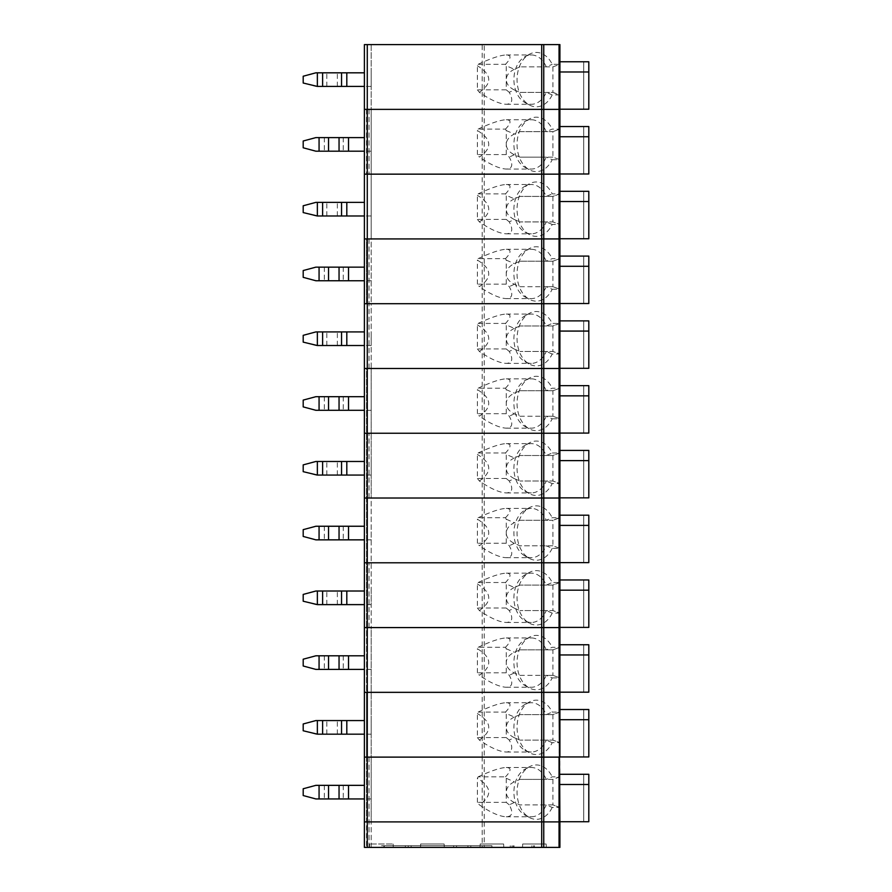 <?xml version="1.0" encoding="UTF-8"?>
<svg xmlns="http://www.w3.org/2000/svg" width="892" height="892" viewBox="0 0 892 892"><rect width="100%" height="100%" fill="white"/><g stroke="black" fill="none" stroke-linecap="round" stroke-linejoin="round"><path stroke-width="0.67" stroke-dasharray="4.46 3.34" d="M514.338 802.499L509.243 804.84C513.402 812.512 512.398 816.492 506.243 816.793C499.487 816.492 490.522 812.512 479.361 804.84C492.473 795.854 491.815 787.012 477.387 778.303A24.653 17.427 90 0 1 478.145 776.843L505.485 776.843A24.653 17.427 90 0 1 506.243 778.303L506.243 792.141C506.422 796.444 509.12 799.89 514.338 802.499L519.98 804.896L552.906 804.896L559.908 807.45L559.908 847.4L484.245 847.4L484.245 757.118L364.393 757.118L366.534 757.118L364.393 757.118L364.393 692.348L559.908 692.348L482.204 692.348L482.204 627.578L364.393 627.578L366.534 627.578L364.393 627.578L364.393 562.796L559.908 562.796L482.204 562.796L482.204 498.026L364.393 498.026L364.393 821.9L559.908 821.9L482.204 821.9L482.204 757.118L364.393 757.118L364.393 821.9L369.054 821.9L364.393 821.9L364.393 847.4L484.245 847.4M371.195 847.4L371.195 821.9L371.195 847.4L369.054 847.4L371.195 847.4M371.195 821.9L369.054 821.9L371.195 821.9L369.054 821.9L371.195 821.9L371.195 757.118L366.534 757.118L371.195 757.118L371.195 627.578L366.534 627.578L371.195 627.578L371.195 498.026L369.054 498.026L371.195 498.026L371.195 627.578L369.054 627.578L371.195 627.578L371.195 757.118L369.054 757.118L371.195 757.118L371.195 821.9M402.493 847.4L513.156 847.4L513.156 845.705L513.156 847.4L534.408 847.4L534.408 845.705L534.408 847.4L491.905 847.4L491.905 845.705L381.397 845.705L384.285 845.705L384.285 847.4L381.397 847.4L381.397 845.705L381.397 847.4L393.294 847.4L369.5 847.4L402.493 847.4L402.493 845.705M491.905 845.705L384.285 845.705M467.932 845.705L467.932 847.4L384.285 847.4M411.145 847.4L411.145 845.705L411.145 847.4M453.649 847.4L453.649 845.705L453.649 847.4M491.905 847.4L467.932 847.4M480.007 847.4L503.802 847.4L480.007 847.4L480.186 843.999L503.612 843.999L480.186 843.999M420.5 847.4L444.305 847.4L420.5 847.4L420.69 843.999L444.116 843.999L420.69 843.999M522.5 847.4L546.305 847.4L522.5 847.4L522.69 843.999L546.116 843.999L522.69 843.999M369.678 843.999L369.5 847.4L369.678 843.999L393.104 843.999L369.678 843.999M364.393 847.4L364.393 821.9L364.393 847.4M559.061 174.152L484.245 174.152L559.061 174.152L559.061 159.701L559.908 159.701L559.908 224.472L552.204 224.472A27.206 19.234 90 0 1 529.302 234.507A27.206 19.234 90 0 1 517.059 209.174A27.206 19.234 90 0 1 529.302 183.841A27.206 19.234 90 0 1 552.204 193.876L559.061 193.876L559.061 174.152M509.243 804.84L506.243 802.343L506.243 792.141C506.422 787.848 509.12 784.403 514.338 781.793L519.98 779.396L552.906 779.396L559.908 776.843L559.908 757.118L484.245 757.118L484.245 109.37L367.281 109.37L367.281 174.152L484.245 174.152L482.204 174.152L482.204 109.37L364.393 109.37L364.393 238.922L366.534 238.922L364.393 238.922L364.393 174.152L371.195 174.152L371.195 109.37L369.054 109.37L371.195 109.37L371.195 238.922L366.534 238.922L371.195 238.922L371.195 174.152L364.393 174.152L364.393 368.474L366.534 368.474L364.393 368.474L364.393 303.704L371.195 303.704L371.195 368.474L366.534 368.474L371.195 368.474L371.195 303.704L369.054 303.704L371.195 303.704L371.195 238.922L369.054 238.922L371.195 238.922L371.195 303.704L364.393 303.704L364.393 498.026L369.054 498.026L364.393 498.026L364.393 433.244L371.195 433.244L371.195 498.026L366.534 498.026L371.195 498.026L371.195 433.244L369.054 433.244L371.195 433.244L371.195 368.474L369.054 368.474L371.195 368.474L371.195 433.244L364.393 433.244L364.393 498.026L367.281 498.026L367.281 433.244L559.908 433.244L482.204 433.244L482.204 368.474L364.393 368.474L364.393 433.244L369.054 433.244L364.393 433.244L367.281 433.244L364.393 433.244L364.393 368.474L367.281 368.474L367.281 303.704L559.908 303.704L482.204 303.704L482.204 238.922L364.393 238.922L364.393 303.704L369.054 303.704L364.393 303.704L367.281 303.704L364.393 303.704L364.393 238.922L367.281 238.922L367.281 174.152L482.204 174.152L482.204 238.922L367.281 238.922L367.281 303.704L482.204 303.704L482.204 368.474L367.281 368.474L367.281 433.244L482.204 433.244L482.204 498.026L367.281 498.026L367.281 562.796L482.204 562.796L482.204 627.578L364.393 627.578L366.534 627.578L364.393 627.578L364.393 562.796L371.195 562.796L364.393 562.796L367.281 562.796L367.281 692.348L482.204 692.348L482.204 757.118L559.061 757.118L559.061 742.668L552.204 742.668A27.206 19.234 90 0 1 529.302 752.703A27.206 19.234 90 0 1 517.059 727.37A27.206 19.234 90 0 1 529.302 702.037A27.206 19.234 90 0 1 552.204 712.072L559.061 712.072L559.061 677.898L559.908 677.898L559.908 742.668L559.061 742.668M559.685 159.623L552.906 157.148L519.98 157.148L514.338 154.751C509.12 152.142 506.422 148.696 506.243 144.393C506.422 140.1 509.12 136.654 514.338 134.045L519.98 131.648L552.906 131.648L552.906 157.148L559.908 159.701L559.908 109.37L559.061 109.37L559.061 94.92L552.204 94.92A27.206 19.234 90 0 1 529.302 104.955A27.206 19.234 90 0 1 517.059 79.622A27.206 19.234 90 0 1 529.302 54.289A27.206 19.234 90 0 1 552.204 64.324L559.061 64.324L559.061 44.6L364.393 44.6L364.393 109.37L369.054 109.37L364.393 109.37L364.393 44.6L371.195 44.6L371.195 109.37L366.534 109.37L371.195 109.37L371.195 44.6L364.393 44.6L364.393 109.37L367.281 109.37L367.281 44.6M506.243 154.595L477.387 154.595L479.361 157.092C492.473 148.105 491.815 139.263 477.387 130.555A24.653 17.427 90 0 1 478.145 129.095L505.485 129.095A24.653 17.427 90 0 1 506.243 130.555L506.243 154.595L509.243 157.092C513.402 164.752 512.398 168.744 506.243 169.045C499.487 168.744 490.522 164.752 479.361 157.092M477.387 154.595L477.387 130.555M559.685 129.173L552.906 131.648L559.908 129.095L559.061 129.095L559.061 109.37L482.204 109.37L482.204 44.6M552.906 157.148L546.261 157.148A24.653 17.427 90 0 1 531.342 169.045A24.653 17.427 90 0 1 524.998 167.361A24.653 17.427 90 0 1 513.915 144.393A24.653 17.427 90 0 1 524.998 121.435A24.653 17.427 90 0 1 531.342 119.751A24.653 17.427 90 0 1 546.261 131.648A655.709 158.586 -14.4 0 0 552.204 129.095L559.061 129.095M519.98 157.148L546.261 157.148A655.709 158.586 -165.6 0 1 552.204 159.701A27.206 19.234 90 0 1 529.302 169.736A27.206 19.234 90 0 1 517.059 144.393A27.206 19.234 90 0 1 529.302 119.06A27.206 19.234 90 0 1 552.204 129.095M364.393 137.602L315.88 137.602L303.191 140.992L303.191 147.793L315.88 151.194L371.195 151.194L371.195 137.602L371.195 151.194L364.393 151.194M514.338 154.751L509.243 157.092M478.145 129.095C491.035 123.051 500.401 119.929 506.243 119.751C511.517 119.929 511.272 123.051 505.485 129.095M506.243 130.555L514.338 134.045M519.98 131.648L552.906 131.648M559.908 126.541L559.908 173.985L559.908 126.541L588.809 126.541L588.809 173.985L583.714 173.985L588.809 173.985L588.809 126.541L583.714 126.541L583.714 173.985L583.714 126.541L588.809 126.541L588.809 173.985L559.908 173.985M552.204 159.701L559.061 159.701M559.908 136.744L588.809 136.744M559.685 548.268L552.906 545.793L519.98 545.793L514.338 543.395C509.12 540.797 506.422 537.341 506.243 533.048C506.422 528.755 509.12 525.299 514.338 522.701L519.98 520.292L552.906 520.292L552.906 545.793L559.908 548.346L552.204 548.346A655.709 158.586 -165.6 0 0 546.261 545.793A24.653 17.427 90 0 1 531.342 557.701A24.653 17.427 90 0 1 524.998 556.006A24.653 17.427 90 0 1 513.915 533.048A24.653 17.427 90 0 1 524.998 510.09A24.653 17.427 90 0 1 531.342 508.395A24.653 17.427 90 0 1 546.261 520.292A655.709 158.586 -14.4 0 0 552.204 517.75L559.061 517.75L559.061 483.575L552.204 483.575A27.206 19.234 90 0 1 529.302 493.611A27.206 19.234 90 0 1 517.059 468.267A27.206 19.234 90 0 1 529.302 442.934A27.206 19.234 90 0 1 552.204 452.969L559.061 452.969L559.061 418.794L559.908 418.794L559.908 483.575L559.061 483.575M506.243 543.25L477.387 543.25L479.361 545.737C492.473 536.75 491.815 527.908 477.387 519.211A24.653 17.427 90 0 1 478.145 517.75L505.485 517.75A24.653 17.427 90 0 1 506.243 519.211L506.243 543.25L509.243 545.737C513.402 553.408 512.398 557.389 506.243 557.701C499.487 557.389 490.522 553.408 479.361 545.737M477.387 543.25L477.387 519.211M559.061 517.75L552.906 520.292L559.908 517.75L559.908 613.127L552.204 613.127A27.206 19.234 90 0 1 529.302 623.162A27.206 19.234 90 0 1 517.059 597.818A27.206 19.234 90 0 1 529.302 572.486A27.206 19.234 90 0 1 552.204 582.521L559.061 582.521L559.061 548.346M552.906 545.793L519.98 545.793M364.393 526.247L315.88 526.247L303.191 529.647L303.191 536.449L315.88 539.85L371.195 539.85L371.195 526.247L371.195 539.85L364.393 539.85M514.338 543.395L509.243 545.737M478.145 517.75C491.035 511.696 500.401 508.574 506.243 508.395C511.517 508.574 511.272 511.696 505.485 517.75M506.243 519.211L514.338 522.701M519.98 520.292L552.906 520.292M559.908 515.197L559.908 562.629L559.908 515.197L588.809 515.197L588.809 562.629L583.714 562.629L588.809 562.629L588.809 515.197L583.714 515.197L583.714 562.629L583.714 515.197L588.809 515.197L588.809 562.629L559.908 562.629M552.204 548.346A27.206 19.234 90 0 1 529.302 558.381A27.206 19.234 90 0 1 517.059 533.048A27.206 19.234 90 0 1 529.302 507.715A27.206 19.234 90 0 1 552.204 517.75M484.245 498.026L559.908 498.026L484.245 498.026M559.685 517.828L559.908 483.575L552.906 481.022L546.261 481.022A24.653 17.427 90 0 1 531.342 492.919A24.653 17.427 90 0 1 524.998 491.236A24.653 17.427 90 0 1 513.915 468.267A24.653 17.427 90 0 1 524.998 445.309A24.653 17.427 90 0 1 531.342 443.625A24.653 17.427 90 0 1 546.261 455.522A655.709 158.586 -14.4 0 0 552.204 452.969M559.908 525.399L588.809 525.399M559.061 44.6L559.908 44.6L559.908 64.324L552.906 66.867L519.98 66.867L552.906 66.867L559.908 64.324L559.908 109.37L484.245 109.37L484.245 44.6M559.908 109.203L559.908 61.771L588.809 61.771L588.809 109.203L559.908 109.203L559.908 61.771M552.204 94.92A655.709 158.586 -165.6 0 0 546.261 92.378A24.653 17.427 90 0 1 531.342 104.275A24.653 17.427 90 0 1 524.998 102.58A24.653 17.427 90 0 1 513.915 79.622A24.653 17.427 90 0 1 524.998 56.664A24.653 17.427 90 0 1 531.342 54.969A24.653 17.427 90 0 1 546.261 66.867A655.709 158.586 -14.4 0 0 552.204 64.324M559.685 64.402L559.061 64.324M326.829 86.424L326.829 72.821L315.88 72.821L303.191 76.221L303.191 83.023L315.88 86.424L371.195 86.424L371.195 72.821L371.195 86.424L364.393 86.424M346.81 86.424L346.81 72.821L364.393 72.821M346.81 72.821L326.829 72.821M519.98 66.867L514.338 69.275L506.243 65.785L506.243 89.824L477.387 89.824L477.387 65.785A24.653 17.427 90 0 1 478.145 64.324C491.035 58.27 500.401 55.159 506.243 54.969C511.517 55.159 511.272 58.27 505.485 64.324A24.653 17.427 90 0 1 506.243 65.785M477.387 89.824L479.361 92.311C490.522 99.982 499.487 103.974 506.243 104.275C512.398 103.974 513.402 99.982 509.243 92.311L514.338 89.969L519.98 92.378L552.906 92.378L559.061 94.92M479.361 92.311C492.473 83.324 491.815 74.482 477.387 65.785M478.145 64.324L505.485 64.324M514.338 89.969C509.12 87.371 506.422 83.915 506.243 79.622C506.422 75.329 509.12 71.873 514.338 69.275M519.98 92.378L552.906 92.378L559.685 94.842M552.906 66.867L552.906 92.378M588.809 109.203L588.809 61.771L588.809 109.203L583.714 109.203L588.809 109.203M583.714 61.771L583.714 109.203L583.714 61.771L588.809 61.771L583.714 61.771M559.908 71.973L588.809 71.973M509.243 92.311L506.243 89.824M559.908 497.859L559.908 450.415L588.809 450.415L588.809 497.859L559.908 497.859L559.908 450.415M559.685 453.047L552.906 455.522L519.98 455.522L552.906 455.522L559.061 452.969M326.829 475.068L326.829 461.476L315.88 461.476L303.191 464.877L303.191 471.667L315.88 475.068L371.195 475.068L371.195 461.476L371.195 475.068L364.393 475.068M346.81 475.068L346.81 461.476L364.393 461.476M346.81 461.476L326.829 461.476M552.204 483.575A655.709 158.586 -165.6 0 0 546.261 481.022L519.98 481.022L552.906 481.022L559.685 483.497M519.98 455.522L514.338 457.919L506.243 454.429L506.243 478.469L477.387 478.469L477.387 454.429A24.653 17.427 90 0 1 478.145 452.969C491.035 446.925 500.401 443.803 506.243 443.625C511.517 443.803 511.272 446.925 505.485 452.969A24.653 17.427 90 0 1 506.243 454.429M477.387 478.469L479.361 480.966C490.522 488.638 499.487 492.618 506.243 492.919C512.398 492.618 513.402 488.638 509.243 480.966L514.338 478.625L519.98 481.022M479.361 480.966C492.473 471.98 491.815 463.138 477.387 454.429M478.145 452.969L505.485 452.969M514.338 478.625C509.12 476.016 506.422 472.57 506.243 468.267C506.422 463.974 509.12 460.528 514.338 457.919M552.906 455.522L552.906 481.022M588.809 497.859L588.809 450.415L588.809 497.859L583.714 497.859L588.809 497.859M583.714 450.415L583.714 497.859L583.714 450.415L588.809 450.415L583.714 450.415M559.908 460.618L588.809 460.618M509.243 480.966L506.243 478.469M519.98 390.741L546.261 390.741A655.709 158.586 -14.4 0 0 552.204 388.198L559.685 388.276L552.906 390.741L552.906 416.252L519.98 416.252L514.338 413.843C509.12 411.245 506.422 407.789 506.243 403.496C506.422 399.203 509.12 395.747 514.338 393.149L519.98 390.741L552.906 390.741L559.908 388.198L559.061 354.024L552.204 354.024A27.206 19.234 90 0 1 529.302 364.059A27.206 19.234 90 0 1 517.059 338.726A27.206 19.234 90 0 1 529.302 313.382A27.206 19.234 90 0 1 552.204 323.417L559.061 323.417L559.061 289.253L559.908 289.253L559.908 354.024L559.061 354.024M484.245 368.474L559.061 368.474L484.245 368.474M559.908 368.307L559.908 320.875L588.809 320.875L588.809 368.307L559.908 368.307L559.908 320.875M559.061 388.198L559.908 354.024L552.906 351.47L546.261 351.47A24.653 17.427 90 0 1 531.342 363.378A24.653 17.427 90 0 1 524.998 361.684A24.653 17.427 90 0 1 513.915 338.726A24.653 17.427 90 0 1 524.998 315.757A24.653 17.427 90 0 1 531.342 314.073A24.653 17.427 90 0 1 546.261 325.97A655.709 158.586 -14.4 0 0 552.204 323.417M559.685 323.506L552.906 325.97L519.98 325.97L552.906 325.97L559.061 323.417M326.829 345.527L326.829 331.924L315.88 331.924L303.191 335.325L303.191 342.127L315.88 345.527L371.195 345.527L371.195 331.924L371.195 345.527L364.393 345.527M346.81 345.527L346.81 331.924L364.393 331.924M346.81 331.924L326.829 331.924M552.204 354.024A655.709 158.586 -165.6 0 0 546.261 351.47L519.98 351.47L552.906 351.47L559.685 353.946M519.98 325.97L514.338 328.379L506.243 324.889L506.243 348.928L477.387 348.928L477.387 324.889A24.653 17.427 90 0 1 478.145 323.417C491.035 317.374 500.401 314.252 506.243 314.073C511.517 314.252 511.272 317.374 505.485 323.417A24.653 17.427 90 0 1 506.243 324.889M477.387 348.928L479.361 351.415C490.522 359.086 499.487 363.066 506.243 363.378C512.398 363.066 513.402 359.086 509.243 351.415L514.338 349.073L519.98 351.47M479.361 351.415C492.473 342.428 491.815 333.586 477.387 324.889M478.145 323.417L505.485 323.417M514.338 349.073C509.12 346.464 506.422 343.019 506.243 338.726C506.422 334.422 509.12 330.977 514.338 328.379M552.906 325.97L552.906 351.47M588.809 368.307L588.809 320.875L588.809 368.307L583.714 368.307L588.809 368.307M583.714 320.875L583.714 368.307L583.714 320.875L588.809 320.875L583.714 320.875M559.908 331.077L588.809 331.077M509.243 351.415L506.243 348.928M519.98 261.2L546.261 261.2A655.709 158.586 -14.4 0 0 552.204 258.647L559.685 258.725L552.906 261.2L552.906 286.7L519.98 286.7L514.338 284.292C509.12 281.694 506.422 278.248 506.243 273.944C506.422 269.652 509.12 266.206 514.338 263.597L519.98 261.2L552.906 261.2L559.908 258.647L559.061 224.472M484.245 238.922L559.061 238.922L484.245 238.922M559.908 238.755L559.908 191.323L588.809 191.323L588.809 238.755L559.908 238.755L559.908 191.323M559.061 258.647L559.908 224.472L552.906 221.918L546.261 221.918A24.653 17.427 90 0 1 531.342 233.827A24.653 17.427 90 0 1 524.998 232.132A24.653 17.427 90 0 1 513.915 209.174A24.653 17.427 90 0 1 524.998 186.216A24.653 17.427 90 0 1 531.342 184.521A24.653 17.427 90 0 1 546.261 196.418A655.709 158.586 -14.4 0 0 552.204 193.876M559.685 193.954L552.906 196.418L519.98 196.418L552.906 196.418L559.061 193.876M326.829 215.975L326.829 202.373L315.88 202.373L303.191 205.773L303.191 212.575L315.88 215.975L371.195 215.975L371.195 202.373L371.195 215.975L364.393 215.975M346.81 215.975L346.81 202.373L364.393 202.373M346.81 202.373L326.829 202.373M552.204 224.472A655.709 158.586 -165.6 0 0 546.261 221.918L519.98 221.918L552.906 221.918L559.685 224.394M519.98 196.418L514.338 198.827L506.243 195.337L506.243 219.376L477.387 219.376L477.387 195.337A24.653 17.427 90 0 1 478.145 193.876C491.035 187.822 500.401 184.7 506.243 184.521C511.517 184.7 511.272 187.822 505.485 193.876A24.653 17.427 90 0 1 506.243 195.337M477.387 219.376L479.361 221.863C490.522 229.534 499.487 233.514 506.243 233.827C512.398 233.514 513.402 229.534 509.243 221.863L514.338 219.521L519.98 221.918M479.361 221.863C492.473 212.876 491.815 204.034 477.387 195.337M478.145 193.876L505.485 193.876M514.338 219.521C509.12 216.923 506.422 213.467 506.243 209.174C506.422 204.881 509.12 201.425 514.338 198.827M552.906 196.418L552.906 221.918M588.809 238.755L588.809 191.323L588.809 238.755L583.714 238.755L588.809 238.755M583.714 191.323L583.714 238.755L583.714 191.323L588.809 191.323L583.714 191.323M559.908 201.525L588.809 201.525M509.243 221.863L506.243 219.376M559.685 418.716L552.906 416.252L559.908 418.794L559.685 388.276M506.243 413.698L477.387 413.698L479.361 416.185C492.473 407.198 491.815 398.356 477.387 389.659A24.653 17.427 90 0 1 478.145 388.198L505.485 388.198A24.653 17.427 90 0 1 506.243 389.659L506.243 413.698L509.243 416.185C513.402 423.856 512.398 427.848 506.243 428.149C499.487 427.848 490.522 423.856 479.361 416.185M477.387 413.698L477.387 389.659M552.906 416.252L546.261 416.252A24.653 17.427 90 0 1 531.342 428.149A24.653 17.427 90 0 1 524.998 426.454A24.653 17.427 90 0 1 513.915 403.496A24.653 17.427 90 0 1 524.998 380.538A24.653 17.427 90 0 1 531.342 378.844A24.653 17.427 90 0 1 546.261 390.741L552.906 390.741M519.98 416.252L546.261 416.252A655.709 158.586 -165.6 0 1 552.204 418.794A27.206 19.234 90 0 1 529.302 428.829A27.206 19.234 90 0 1 517.059 403.496A27.206 19.234 90 0 1 529.302 378.163A27.206 19.234 90 0 1 552.204 388.198M364.393 396.695L315.88 396.695L303.191 400.095L303.191 406.897L315.88 410.298L371.195 410.298L371.195 396.695L371.195 410.298L364.393 410.298M514.338 413.843L509.243 416.185M478.145 388.198C491.035 382.144 500.401 379.033 506.243 378.844C511.517 379.033 511.272 382.144 505.485 388.198M506.243 389.659L514.338 393.149M559.908 385.645L559.908 433.077L559.908 385.645L588.809 385.645L588.809 433.077L583.714 433.077L588.809 433.077L588.809 385.645L583.714 385.645L583.714 433.077L583.714 385.645L588.809 385.645L588.809 433.077L559.908 433.077M552.204 418.794L559.061 418.794M366.534 368.474L369.054 368.474L366.534 368.474L366.534 627.578L369.054 627.578L366.534 627.578L366.534 692.348L371.195 692.348L364.393 692.348L366.534 692.348L366.534 757.118L364.393 757.118L369.054 757.118L366.534 757.118L366.534 821.9L369.054 821.9L364.393 821.9L366.534 821.9L366.534 847.4L366.534 368.474M559.908 395.847L588.809 395.847M559.685 289.164L552.906 286.7L559.908 289.253L559.685 258.725M506.243 284.147L477.387 284.147L479.361 286.633C492.473 277.657 491.815 268.815 477.387 260.107A24.653 17.427 90 0 1 478.145 258.647L505.485 258.647A24.653 17.427 90 0 1 506.243 260.107L506.243 284.147L509.243 286.633C513.402 294.304 512.398 298.296 506.243 298.597C499.487 298.296 490.522 294.304 479.361 286.633M477.387 284.147L477.387 260.107M552.906 286.7L546.261 286.7A24.653 17.427 90 0 1 531.342 298.597A24.653 17.427 90 0 1 524.998 296.913A24.653 17.427 90 0 1 513.915 273.944A24.653 17.427 90 0 1 524.998 250.986A24.653 17.427 90 0 1 531.342 249.292A24.653 17.427 90 0 1 546.261 261.2L552.906 261.2M519.98 286.7L546.261 286.7A655.709 158.586 -165.6 0 1 552.204 289.253A27.206 19.234 90 0 1 529.302 299.288A27.206 19.234 90 0 1 517.059 273.944A27.206 19.234 90 0 1 529.302 248.612A27.206 19.234 90 0 1 552.204 258.647M364.393 267.143L315.88 267.143L303.191 270.544L303.191 277.345L315.88 280.746L371.195 280.746L371.195 267.143L371.195 280.746L364.393 280.746M514.338 284.292L509.243 286.633M478.145 258.647C491.035 252.592 500.401 249.481 506.243 249.292C511.517 249.481 511.272 252.592 505.485 258.647M506.243 260.107L514.338 263.597M559.908 256.093L559.908 303.525L559.908 256.093L588.809 256.093L588.809 303.525L583.714 303.525L588.809 303.525L588.809 256.093L583.714 256.093L583.714 303.525L583.714 256.093L588.809 256.093L588.809 303.525L559.908 303.525M552.204 289.253L559.061 289.253M366.534 238.922L369.054 238.922L366.534 238.922L366.534 303.704L366.534 238.922M559.908 266.295L588.809 266.295M519.98 649.844L546.261 649.844A655.709 158.586 -14.4 0 0 552.204 647.291L559.685 647.38L552.906 649.844L552.906 675.344L519.98 675.344L514.338 672.947C509.12 670.338 506.422 666.893 506.243 662.6C506.422 658.296 509.12 654.851 514.338 652.253L519.98 649.844L552.906 649.844L559.908 647.291L559.061 613.127M484.245 627.578L559.061 627.578L484.245 627.578M559.908 627.399L559.908 579.967L588.809 579.967L588.809 627.399L559.908 627.399L559.908 579.967M559.061 647.291L559.908 613.127L552.906 610.574L546.261 610.574A24.653 17.427 90 0 1 531.342 622.471A24.653 17.427 90 0 1 524.998 620.787A24.653 17.427 90 0 1 513.915 597.818A24.653 17.427 90 0 1 524.998 574.861A24.653 17.427 90 0 1 531.342 573.166A24.653 17.427 90 0 1 546.261 585.074A655.709 158.586 -14.4 0 0 552.204 582.521M559.685 582.599L552.906 585.074L519.98 585.074L552.906 585.074L559.061 582.521M326.829 604.62L326.829 591.017L315.88 591.017L303.191 594.418L303.191 601.219L315.88 604.62L371.195 604.62L371.195 591.017L371.195 604.62L364.393 604.62M346.81 604.62L346.81 591.017L364.393 591.017M346.81 591.017L326.829 591.017M552.204 613.127A655.709 158.586 -165.6 0 0 546.261 610.574L519.98 610.574L552.906 610.574L559.685 613.038M519.98 585.074L514.338 587.471L506.243 583.981L506.243 608.021L477.387 608.021L477.387 583.981A24.653 17.427 90 0 1 478.145 582.521C491.035 576.466 500.401 573.355 506.243 573.166C511.517 573.355 511.272 576.466 505.485 582.521A24.653 17.427 90 0 1 506.243 583.981M477.387 608.021L479.361 610.507C490.522 618.178 499.487 622.17 506.243 622.471C512.398 622.17 513.402 618.178 509.243 610.507L514.338 608.166L519.98 610.574M479.361 610.507C492.473 601.531 491.815 592.689 477.387 583.981M478.145 582.521L505.485 582.521M514.338 608.166C509.12 605.568 506.422 602.122 506.243 597.818C506.422 593.526 509.12 590.08 514.338 587.471M552.906 585.074L552.906 610.574M588.809 627.399L588.809 579.967L588.809 627.399L583.714 627.399L588.809 627.399M583.714 579.967L583.714 627.399L583.714 579.967L588.809 579.967L583.714 579.967M559.908 590.169L588.809 590.169M509.243 610.507L506.243 608.021M559.685 677.82L552.906 675.344L559.908 677.898L559.685 647.38M506.243 672.802L477.387 672.802L479.361 675.289C492.473 666.302 491.815 657.46 477.387 648.763A24.653 17.427 90 0 1 478.145 647.291L505.485 647.291A24.653 17.427 90 0 1 506.243 648.763L506.243 672.802L509.243 675.289C513.402 682.96 512.398 686.94 506.243 687.253C499.487 686.94 490.522 682.96 479.361 675.289M477.387 672.802L477.387 648.763M552.906 675.344L546.261 675.344A24.653 17.427 90 0 1 531.342 687.253A24.653 17.427 90 0 1 524.998 685.558A24.653 17.427 90 0 1 513.915 662.6A24.653 17.427 90 0 1 524.998 639.631A24.653 17.427 90 0 1 531.342 637.947A24.653 17.427 90 0 1 546.261 649.844L552.906 649.844M519.98 675.344L546.261 675.344A655.709 158.586 -165.6 0 1 552.204 677.898A27.206 19.234 90 0 1 529.302 687.933A27.206 19.234 90 0 1 517.059 662.6A27.206 19.234 90 0 1 529.302 637.256A27.206 19.234 90 0 1 552.204 647.291M364.393 655.798L315.88 655.798L303.191 659.199L303.191 666.001L315.88 669.401L371.195 669.401L371.195 655.798L371.195 669.401L364.393 669.401M514.338 672.947L509.243 675.289M478.145 647.291C491.035 641.248 500.401 638.126 506.243 637.947C511.517 638.126 511.272 641.248 505.485 647.291M506.243 648.763L514.338 652.253M559.908 644.749L559.908 692.181L559.908 644.749L588.809 644.749L588.809 692.181L583.714 692.181L588.809 692.181L588.809 644.749L583.714 644.749L583.714 692.181L583.714 644.749L588.809 644.749L588.809 692.181L559.908 692.181M552.204 677.898L559.061 677.898M559.908 654.951L588.809 654.951M559.908 756.951L559.908 709.519L588.809 709.519L588.809 756.951L559.908 756.951L559.908 709.519M519.98 779.396L546.261 779.396A655.709 158.586 -14.4 0 0 552.204 776.843L559.061 776.843L559.908 742.668L552.906 740.126L546.261 740.126A24.653 17.427 90 0 1 531.342 752.023A24.653 17.427 90 0 1 524.998 750.328A24.653 17.427 90 0 1 513.915 727.37A24.653 17.427 90 0 1 524.998 704.412A24.653 17.427 90 0 1 531.342 702.718A24.653 17.427 90 0 1 546.261 714.615A655.709 158.586 -14.4 0 0 552.204 712.072M367.281 847.4L367.281 692.348L364.393 692.348L364.393 821.9L482.204 821.9L482.204 847.4M559.685 712.151L552.906 714.615L519.98 714.615L552.906 714.615L559.061 712.072M326.829 734.172L326.829 720.569L315.88 720.569L303.191 723.969L303.191 730.771L315.88 734.172L371.195 734.172L371.195 720.569L371.195 734.172L364.393 734.172M346.81 734.172L346.81 720.569L364.393 720.569M346.81 720.569L326.829 720.569M552.204 742.668A655.709 158.586 -165.6 0 0 546.261 740.126L519.98 740.126L552.906 740.126L559.685 742.59M519.98 714.615L514.338 717.023L506.243 713.533L506.243 737.572L477.387 737.572L477.387 713.533A24.653 17.427 90 0 1 478.145 712.072C491.035 706.018 500.401 702.907 506.243 702.718C511.517 702.907 511.272 706.018 505.485 712.072A24.653 17.427 90 0 1 506.243 713.533M477.387 737.572L479.361 740.059C490.522 747.73 499.487 751.722 506.243 752.023C512.398 751.722 513.402 747.73 509.243 740.059L514.338 737.717L519.98 740.126M479.361 740.059C492.473 731.083 491.815 722.23 477.387 713.533M478.145 712.072L505.485 712.072M514.338 737.717C509.12 735.119 506.422 731.663 506.243 727.37C506.422 723.077 509.12 719.621 514.338 717.023M552.906 714.615L552.906 740.126M588.809 756.951L588.809 709.519L588.809 756.951L583.714 756.951L588.809 756.951M583.714 709.519L583.714 756.951L583.714 709.519L588.809 709.519L583.714 709.519M559.908 719.721L588.809 719.721M509.243 740.059L506.243 737.572M552.906 779.396L552.906 804.896L559.685 807.371L552.204 807.45A655.709 158.586 -165.6 0 0 546.261 804.896A24.653 17.427 90 0 1 531.342 816.793A24.653 17.427 90 0 1 524.998 815.11A24.653 17.427 90 0 1 513.915 792.141A24.653 17.427 90 0 1 524.998 769.183A24.653 17.427 90 0 1 531.342 767.499A24.653 17.427 90 0 1 546.261 779.396L552.906 779.396L559.061 776.843M559.685 776.921L559.685 807.371M506.243 802.343L477.387 802.343L479.361 804.84M477.387 802.343L477.387 778.303M552.906 804.896L519.98 804.896M364.393 785.35L315.88 785.35L303.191 788.751L303.191 795.541L315.88 798.942L371.195 798.942L371.195 785.35L371.195 798.942L364.393 798.942M478.145 776.843C491.035 770.799 500.401 767.678 506.243 767.499C511.517 767.678 511.272 770.799 505.485 776.843M506.243 778.303L514.338 781.793M559.908 774.289L559.908 821.733L559.908 774.289L588.809 774.289L588.809 821.733L583.714 821.733L588.809 821.733L588.809 774.289L583.714 774.289L583.714 821.733L583.714 774.289L588.809 774.289L588.809 821.733L559.908 821.733M552.204 807.45A27.206 19.234 90 0 1 529.302 817.485A27.206 19.234 90 0 1 517.059 792.141A27.206 19.234 90 0 1 529.302 766.808A27.206 19.234 90 0 1 552.204 776.843M559.908 784.492L588.809 784.492M369.054 847.4L369.054 821.9L369.054 847.4M559.061 847.4L559.061 807.45M511.963 847.4L511.963 845.705M514.004 847.4L514.004 845.705M533.561 847.4L533.561 845.705M531.866 847.4L531.866 845.705M510.269 847.4L510.269 845.705M405.358 847.4L405.358 845.705M383.939 847.4L383.939 845.705M408.257 847.4L408.257 845.705M456.537 847.4L456.537 845.705M470.809 845.705L470.809 847.4M348.516 137.602L348.516 151.194M343.253 137.602L343.253 151.194M324.331 137.602L324.331 151.194M319.068 137.602L319.068 151.194M366.534 109.37L366.534 174.152L366.534 109.37M369.054 109.37L369.054 174.152L369.054 109.37M348.516 526.247L348.516 539.85M343.253 526.247L343.253 539.85M324.331 526.247L324.331 539.85M319.068 526.247L319.068 539.85M369.054 498.026L369.054 433.244L369.054 498.026M317.362 86.424L317.362 72.821M337.354 86.424L337.354 72.821M317.362 475.068L317.362 461.476M337.354 475.068L337.354 461.476M369.054 368.474L369.054 303.704L369.054 368.474M317.362 345.527L317.362 331.924M337.354 345.527L337.354 331.924M369.054 238.922L369.054 303.704L369.054 238.922M317.362 215.975L317.362 202.373M337.354 215.975L337.354 202.373M348.516 396.695L348.516 410.298M343.253 396.695L343.253 410.298M324.331 396.695L324.331 410.298M319.068 396.695L319.068 410.298M348.516 267.143L348.516 280.746M343.253 267.143L343.253 280.746M324.331 267.143L324.331 280.746M319.068 267.143L319.068 280.746M369.054 627.578L369.054 562.796L369.054 627.578M317.362 604.62L317.362 591.017M337.354 604.62L337.354 591.017M348.516 655.798L348.516 669.401M343.253 655.798L343.253 669.401M324.331 655.798L324.331 669.401M319.068 655.798L319.068 669.401M369.054 757.118L369.054 821.9L369.054 757.118M317.362 734.172L317.362 720.569M337.354 734.172L337.354 720.569M348.516 785.35L348.516 798.942M343.253 785.35L343.253 798.942M324.331 785.35L324.331 798.942M319.068 785.35L319.068 798.942M503.612 843.999L503.802 847.4M444.116 843.999L444.305 847.4M546.116 843.999L546.305 847.4M393.104 843.999L393.294 847.4L393.104 843.999M506.243 169.045L531.342 169.045M506.243 119.751L531.342 119.751M524.998 167.361L529.302 169.736M524.998 121.435L529.302 119.06M506.243 557.701L531.342 557.701M506.243 508.395L531.342 508.395M524.998 556.006L529.302 558.381M524.998 510.09L529.302 507.715M524.998 102.58L529.302 104.955M524.998 56.664L529.302 54.289M506.243 104.275L531.342 104.275M506.243 54.969L531.342 54.969M524.998 491.236L529.302 493.611M524.998 445.309L529.302 442.934M506.243 492.919L531.342 492.919M506.243 443.625L531.342 443.625M524.998 361.684L529.302 364.059M524.998 315.757L529.302 313.382M506.243 363.378L531.342 363.378M506.243 314.073L531.342 314.073M524.998 232.132L529.302 234.507M524.998 186.216L529.302 183.841M506.243 233.827L531.342 233.827M506.243 184.521L531.342 184.521M506.243 428.149L531.342 428.149M506.243 378.844L531.342 378.844M524.998 426.454L529.302 428.829M524.998 380.538L529.302 378.163M506.243 298.597L531.342 298.597M506.243 249.292L531.342 249.292M524.998 296.913L529.302 299.288M524.998 250.986L529.302 248.612M524.998 620.787L529.302 623.162M524.998 574.861L529.302 572.486M506.243 622.471L531.342 622.471M506.243 573.166L531.342 573.166M506.243 687.253L531.342 687.253M506.243 637.947L531.342 637.947M524.998 685.558L529.302 687.933M524.998 639.631L529.302 637.256M524.998 750.328L529.302 752.703M524.998 704.412L529.302 702.037M506.243 752.023L531.342 752.023M506.243 702.718L531.342 702.718M506.243 816.793L531.342 816.793M506.243 767.499L531.342 767.499M524.998 815.11L529.302 817.485M524.998 769.183L529.302 766.808"/><path stroke-width="1.34" d="M559.061 847.4L559.061 821.9L367.281 821.9L367.281 692.348L364.393 692.348L364.393 757.118L543.752 757.118L543.752 692.348L367.281 692.348L367.281 498.026L364.393 498.026L364.393 368.474L559.908 368.474L559.061 368.474L559.061 433.244L543.752 433.244L559.061 433.244L559.061 498.026L559.908 498.026L543.752 498.026L559.061 498.026L559.061 627.578L543.752 627.578L543.752 562.796L364.393 562.796L364.393 498.026L543.752 498.026L543.752 562.796L559.061 562.796L364.393 562.796L364.393 627.578L543.752 627.578L543.752 692.348L364.393 692.348L364.393 627.578L559.908 627.578L559.061 627.578L559.061 692.348L543.752 692.348L559.061 692.348L559.908 821.9L364.393 821.9L364.393 757.118L559.061 757.118L543.752 757.118L543.752 847.4L559.908 847.4L559.908 821.9L559.061 821.9L559.061 757.118L559.908 757.118L559.908 692.348L559.061 692.348L559.908 692.348L559.908 562.796L559.061 562.796L559.908 562.796L559.908 433.244L559.061 433.244L559.908 433.244L559.908 303.704L559.061 303.704L559.908 303.704L559.908 174.152L559.061 174.152L559.908 174.152L559.908 44.6L364.393 44.6L364.393 109.37L543.752 109.37L543.752 174.152L559.061 174.152L364.393 174.152L364.393 109.37L559.908 109.37L543.752 109.37L543.752 44.6M543.752 847.4L364.393 847.4L364.393 821.9L367.281 821.9L367.281 847.4M364.393 137.602L315.88 137.602L303.191 140.992L303.191 147.793L315.88 151.194L364.393 151.194M559.908 173.985L588.809 173.985L588.809 136.744L559.908 136.744M588.809 136.744L588.809 126.541L559.908 126.541M364.393 526.247L315.88 526.247L303.191 529.647L303.191 536.449L315.88 539.85L364.393 539.85M559.908 562.629L588.809 562.629L588.809 525.399L559.908 525.399M588.809 525.399L588.809 515.197L559.908 515.197M364.393 86.424L341.558 86.424L341.558 72.821L364.393 72.821M317.362 86.424L322.625 86.424L322.625 72.821L315.88 72.821L303.191 76.221L303.191 83.023L317.362 86.424L317.362 72.821M322.625 72.821L341.558 72.821M322.625 86.424L341.558 86.424M559.908 109.203L588.809 109.203L588.809 61.771L559.908 61.771M588.809 71.973L559.908 71.973M367.281 44.6L367.281 238.922L543.752 238.922L543.752 174.152L364.393 174.152L364.393 238.922L367.281 238.922L367.281 303.704L364.393 303.704L541.712 303.704L367.281 303.704L367.281 368.474L364.393 368.474L364.393 238.922L541.712 238.922L541.712 303.704L543.752 303.704L543.752 368.474L559.061 368.474L559.061 238.922L543.752 238.922L543.752 303.704L559.061 303.704L541.712 303.704L541.712 498.026L543.752 498.026L543.752 433.244L364.393 433.244L367.281 433.244L367.281 368.474L543.752 368.474L543.752 433.244L367.281 433.244L367.281 498.026L541.712 498.026L541.712 847.4M364.393 475.068L341.558 475.068L341.558 461.476L364.393 461.476M317.362 475.068L322.625 475.068L322.625 461.476L315.88 461.476L303.191 464.877L303.191 471.667L317.362 475.068L317.362 461.476M322.625 461.476L341.558 461.476M322.625 475.068L341.558 475.068M559.908 497.859L588.809 497.859L588.809 450.415L559.908 450.415M588.809 460.618L559.908 460.618M364.393 345.527L341.558 345.527L341.558 331.924L364.393 331.924M317.362 345.527L322.625 345.527L322.625 331.924L315.88 331.924L303.191 335.325L303.191 342.127L317.362 345.527L317.362 331.924M322.625 331.924L341.558 331.924M322.625 345.527L341.558 345.527M559.908 368.307L588.809 368.307L588.809 320.875L559.908 320.875M588.809 331.077L559.908 331.077M559.061 44.6L559.061 238.922L541.712 238.922L541.712 44.6M364.393 215.975L341.558 215.975L341.558 202.373L364.393 202.373M317.362 215.975L322.625 215.975L322.625 202.373L315.88 202.373L303.191 205.773L303.191 212.575L317.362 215.975L317.362 202.373M322.625 202.373L341.558 202.373M322.625 215.975L341.558 215.975M559.908 238.755L588.809 238.755L588.809 191.323L559.908 191.323M588.809 201.525L559.908 201.525M364.393 396.695L315.88 396.695L303.191 400.095L303.191 406.897L315.88 410.298L364.393 410.298M559.908 433.077L588.809 433.077L588.809 395.847L559.908 395.847M588.809 395.847L588.809 385.645L559.908 385.645M364.393 267.143L315.88 267.143L303.191 270.544L303.191 277.345L315.88 280.746L364.393 280.746M559.908 303.525L588.809 303.525L588.809 266.295L559.908 266.295M588.809 266.295L588.809 256.093L559.908 256.093M364.393 604.62L341.558 604.62L341.558 591.017L364.393 591.017M317.362 604.62L322.625 604.62L322.625 591.017L315.88 591.017L303.191 594.418L303.191 601.219L317.362 604.62L317.362 591.017M322.625 591.017L341.558 591.017M322.625 604.62L341.558 604.62M559.908 627.399L588.809 627.399L588.809 579.967L559.908 579.967M588.809 590.169L559.908 590.169M364.393 655.798L315.88 655.798L303.191 659.199L303.191 666.001L315.88 669.401L364.393 669.401M559.908 692.181L588.809 692.181L588.809 654.951L559.908 654.951M588.809 654.951L588.809 644.749L559.908 644.749M364.393 734.172L341.558 734.172L341.558 720.569L364.393 720.569M317.362 734.172L322.625 734.172L322.625 720.569L315.88 720.569L303.191 723.969L303.191 730.771L317.362 734.172L317.362 720.569M322.625 720.569L341.558 720.569M322.625 734.172L341.558 734.172M559.908 756.951L588.809 756.951L588.809 709.519L559.908 709.519M588.809 719.721L559.908 719.721M364.393 785.35L315.88 785.35L303.191 788.751L303.191 795.541L315.88 798.942L364.393 798.942M559.908 821.733L588.809 821.733L588.809 784.492L559.908 784.492M588.809 784.492L588.809 774.289L559.908 774.289M348.516 137.602L348.516 151.194M339.049 137.602L339.049 151.194M328.535 137.602L328.535 151.194M319.068 137.602L319.068 151.194M348.516 526.247L348.516 539.85M339.049 526.247L339.049 539.85M328.535 526.247L328.535 539.85M319.068 526.247L319.068 539.85M346.81 86.424L346.81 72.821M346.81 475.068L346.81 461.476M346.81 345.527L346.81 331.924M346.81 215.975L346.81 202.373M348.516 396.695L348.516 410.298M339.049 396.695L339.049 410.298M328.535 396.695L328.535 410.298M319.068 396.695L319.068 410.298M348.516 267.143L348.516 280.746M339.049 267.143L339.049 280.746M328.535 267.143L328.535 280.746M319.068 267.143L319.068 280.746M346.81 604.62L346.81 591.017M348.516 655.798L348.516 669.401M339.049 655.798L339.049 669.401M328.535 655.798L328.535 669.401M319.068 655.798L319.068 669.401M346.81 734.172L346.81 720.569M348.516 785.35L348.516 798.942M339.049 785.35L339.049 798.942M328.535 785.35L328.535 798.942M319.068 785.35L319.068 798.942"/></g></svg>
